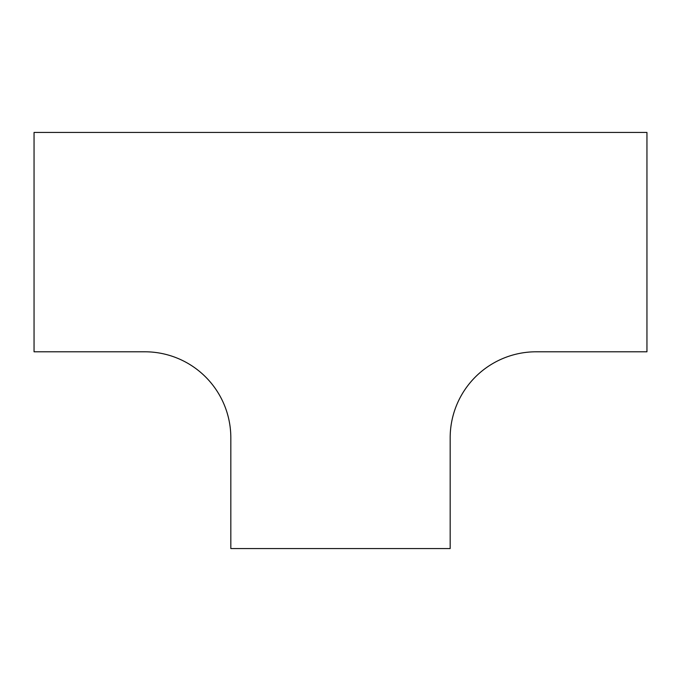 <?xml version="1.0" encoding="UTF-8"?>
<svg xmlns="http://www.w3.org/2000/svg" width="681" height="681" viewBox="0 0 681 681"><rect width="100%" height="100%" fill="white"/><g stroke="black" fill="none" stroke-linecap="round" stroke-linejoin="round"><path stroke-width="1.02" d="M450.175 437.815A86.019 86.019 0 0 1 536.194 351.788L646.95 351.788L646.95 132.437L34.05 132.437L34.05 351.788L144.806 351.788A86.019 86.019 0 0 1 230.825 437.815L230.825 548.563L450.175 548.563L450.175 437.815"/></g></svg>
